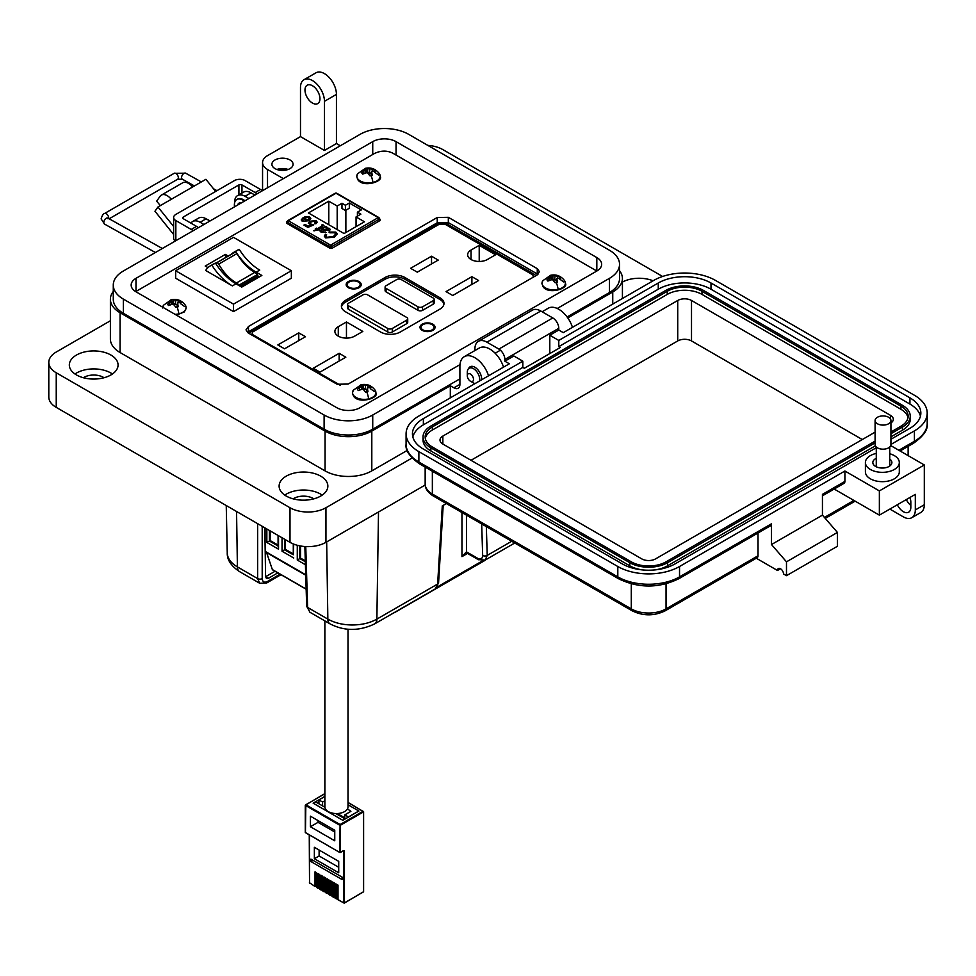 <?xml version="1.0" encoding="UTF-8"?>
<svg xmlns="http://www.w3.org/2000/svg" width="976" height="976" viewBox="0 0 976 976"><rect width="100%" height="100%" fill="white"/><g stroke="black" fill="none" stroke-linecap="round" stroke-linejoin="round"><path stroke-width="1.46" d="M596.824 257.566L396.049 141.642A16.482 9.516 180 0 0 372.734 141.642L135.993 278.331A16.482 9.516 180 0 0 131.162 285.053A16.482 9.516 180 0 0 135.993 291.787L336.769 407.7A16.482 9.516 180 0 0 360.083 407.7L596.824 271.023L596.824 257.566A16.482 9.516 180 0 1 601.655 264.289A16.482 9.516 180 0 1 596.824 271.023L392.572 153.049C386.752 150.328 380.689 150.487 374.406 153.537L135.713 291.617M287.103 221.491L286.48 223.162L329.864 248.209L332.23 248.16L380.018 220.576L379.505 218.868M380.018 220.576L380.103 219.21L380.103 220.527M286.566 223.211L286.566 221.796L286.48 223.162M437.236 217.502L248.465 326.484L246.001 329.864L248.136 332.889L337.086 384.239L348.176 384.056L536.946 275.073L539.399 271.694L537.264 268.668L448.326 217.319L437.236 217.502L437.236 222.772L248.465 331.767L247.465 332.45L248.465 331.767L248.465 333.084M537.264 268.668L537.264 273.939L537.935 274.378L448.326 222.589L437.236 222.772L248.465 331.767L248.465 326.484M357.716 178.779A11.675 6.747 180 0 1 357.606 173.777L356.728 176.558L357.728 179.523C362.779 188.026 383.275 181.621 380.298 176.558L379.42 173.777A11.675 6.747 180 0 1 372.978 182.427A11.675 6.747 180 0 1 357.716 178.779M371.161 175.656A6.93 4.002 180 0 1 369.989 175.863L367.208 172.52L362.669 174.118A6.93 4.002 180 0 1 362.108 173.484A6.93 4.002 180 0 1 361.962 173.277A6.93 4.002 180 0 1 361.742 172.813L365.366 169.946L364.78 168.58A6.93 4.002 180 0 1 365.866 168.262A6.93 4.002 180 0 1 367.037 168.043L374.345 169.8A6.93 4.002 180 0 1 375.284 171.105L371.661 171.459L372.246 175.326A6.93 4.002 180 0 1 371.161 175.656A13.091 4.087 -103.4 0 1 372.978 182.427M379.31 173.618A11.675 6.747 180 0 1 379.42 173.777C375.833 169.007 371.185 167.189 365.475 168.287L357.606 173.777M365.451 168.933L366.159 172.618M365.366 169.946L365.927 172.654M363.719 171.349L363.938 173.325M361.742 172.813L362.23 173.655M367.037 168.043L367.049 171.251A5.563 3.209 -0 0 0 366.012 171.483M371.575 173.228L371.063 175.68M371.661 171.459L370.868 175.717M373.991 170.873L374.345 169.8M372.222 169.312L372.295 171.166M369.819 168.885L369.489 172.996L371.307 172.996M368.05 168.311L367.452 171.813L369.489 172.996M162.785 307.245A11.675 6.747 180 0 1 163.541 305.195L162.65 307.977M185.233 305.037A11.675 6.747 180 0 1 185.342 305.195A11.675 6.747 180 0 1 178.913 313.845A11.675 6.747 180 0 1 175.07 314.345M177.095 307.074A6.93 4.002 180 0 1 175.924 307.281L173.142 303.939L168.604 305.525A6.93 4.002 180 0 1 168.043 304.902A6.93 4.002 180 0 1 167.896 304.695A6.93 4.002 180 0 1 167.665 304.231L171.3 301.364L170.702 299.998A6.93 4.002 180 0 1 171.788 299.669A6.93 4.002 180 0 1 172.959 299.461L180.279 301.218A6.93 4.002 180 0 1 181.219 302.511L177.583 302.877L178.181 306.745A6.93 4.002 180 0 1 177.095 307.074A13.091 4.087 -103.4 0 1 178.913 313.845M176.375 315.102L184.366 311.917L186.233 307.977L185.342 305.195C181.768 300.425 177.12 298.595 171.398 299.705L163.541 305.195M171.386 300.352L172.081 304.036M171.3 301.364L171.849 304.073M169.653 302.767L169.873 304.732M167.665 304.231L168.165 305.073M172.959 299.461L172.984 302.67A5.563 3.209 -0 0 0 171.947 302.902M177.51 304.646L176.985 307.098M177.583 302.877L176.802 307.135M179.913 302.292L180.279 301.218M178.157 300.73L178.23 302.584M175.741 300.303L175.424 304.402L177.242 304.402M173.984 299.73L173.386 303.231L175.424 304.402M542.912 285.736A11.675 6.747 180 0 1 542.802 280.734L541.924 283.516L542.924 286.48C547.975 294.984 568.471 288.591 565.494 283.516L564.616 280.734A11.675 6.747 180 0 1 558.174 289.384A11.675 6.747 180 0 1 542.912 285.736M556.357 282.613A6.93 4.002 180 0 1 555.185 282.833L552.404 279.478L547.865 281.076A6.93 4.002 180 0 1 547.304 280.454A6.93 4.002 180 0 1 547.158 280.234A6.93 4.002 180 0 1 546.938 279.77L550.562 276.916L549.976 275.549A6.93 4.002 180 0 1 551.062 275.22A6.93 4.002 180 0 1 552.233 275.012L559.541 276.757A6.93 4.002 180 0 1 560.48 278.062L556.857 278.416L557.442 282.284A6.93 4.002 180 0 1 556.357 282.613A13.091 4.087 -103.4 0 1 558.174 289.384M564.506 280.576A11.675 6.747 180 0 1 564.616 280.734C561.029 275.976 556.381 274.146 550.671 275.256L542.802 280.734M550.647 275.903L551.355 279.587M550.562 276.916L551.123 279.612M548.915 278.306L549.134 280.283M546.938 279.77L547.426 280.612M552.233 275.012L552.245 278.209A5.563 3.209 -0 0 0 551.208 278.441M556.771 280.185L556.259 282.637M556.857 278.416L556.064 282.686M559.187 277.831L559.541 276.757M557.418 276.281L557.491 278.136M555.015 275.842L554.685 279.953L556.503 279.953M553.246 275.281L552.648 278.782L554.685 279.953M353.422 395.207A11.675 6.747 180 0 1 353.312 390.217L352.421 392.999L353.434 395.951C358.485 404.467 378.969 398.062 376.004 392.999L375.113 390.217A11.675 6.747 180 0 1 368.684 398.867A11.675 6.747 180 0 1 353.422 395.207M366.866 392.096A6.93 4.002 180 0 1 365.695 392.303L362.913 388.96L358.375 390.546A6.93 4.002 180 0 1 357.802 389.924A6.93 4.002 180 0 1 357.667 389.717A6.93 4.002 180 0 1 357.436 389.253L361.071 386.386L360.473 385.02A6.93 4.002 180 0 1 361.559 384.69A6.93 4.002 180 0 1 362.73 384.483L370.05 386.24A6.93 4.002 180 0 1 370.99 387.545L367.354 387.899L367.952 391.766A6.93 4.002 180 0 1 366.866 392.096A13.091 4.087 -103.4 0 1 368.684 398.867M375.004 390.058A11.675 6.747 180 0 1 375.113 390.217C371.539 385.447 366.891 383.617 361.169 384.727L353.312 390.217M361.144 385.374L361.852 389.058M361.071 386.386L361.62 389.095M359.424 387.789L359.644 389.753M357.436 389.253L357.936 390.095M362.73 384.483L362.755 387.692A5.563 3.209 -0 0 0 361.718 387.923M367.281 389.668L366.756 392.12M367.354 387.899L366.573 392.157M369.684 387.313L370.05 386.24M367.928 385.752L368.001 387.606M365.512 385.325L365.195 389.424L367.013 389.424M363.755 384.751L363.157 388.253L365.195 389.424M537.264 274.866L537.264 273.939L448.326 222.589L437.236 222.772L437.236 223.955M305.769 546.572L307.611 607.438L327.851 619.113C334.707 622.956 342.881 624.908 352.36 624.982C361.876 624.896 370.05 622.944 376.87 619.113L437.638 584.038L442.287 505.897L446.361 503.543M236.558 511.485L237.4 566.897C230.751 562.932 227.371 558.211 227.249 552.745L226.237 505.519M466.857 553.014L461.965 556.637L466.418 551.843A3.233 1.769 117.6 0 0 467.089 553.172A3.233 1.769 117.6 0 0 467.089 553.185A3.233 1.769 117.6 0 0 467.138 553.209M265.582 576.718L268.571 578.207L277.818 572.863M275.049 571.265L265.801 576.609M268.571 578.207L266.436 578.426L265.582 576.596L264.825 527.796M262.202 526.284L262.202 578.585A3.233 1.928 0 0 1 257.64 578.585L237.4 566.897A10.76 6.21 120 0 0 239.632 571.668L259.799 583.319L257.64 578.585L257.64 523.648M378.505 511.997L376.87 619.113A10.76 6.21 -120 0 1 374.638 623.896L435.223 588.918L437.638 584.038A3.233 1.793 -176.6 0 0 438.578 582.855L443.189 505.373M307.611 607.438L309.904 612.245L306.671 606.169A3.233 1.867 -1.7 0 0 307.611 607.438M466.528 515.194L466.528 551.891L477.618 558.296C480.778 559.76 482.461 558.821 482.669 555.49A3.233 1.989 -1.8 0 0 487.231 555.393L485.206 560.065L514.73 543.01M466.418 551.843L466.528 551.891A3.233 1.867 120 0 0 467.199 553.233L478.289 559.638A3.233 1.867 120 0 0 479.899 559.48M285.358 539.655L285.358 549.342L284.602 549.769L293.288 554.783L293.288 543.937M284.602 539.216L284.602 549.769L282.052 551.245L282.052 537.752M278.075 545.133L270.132 540.545L270.132 530.871M269.376 530.432L269.376 540.985L278.075 545.999L278.075 535.446M270.132 540.545L266.838 542.449L266.838 528.968M272.926 569.886A1.269 0.732 -60 0 1 272.353 569.557L306.147 589.065M266.594 552.599L272.353 569.557M265.96 551.806A1.269 0.732 -60 0 1 265.191 551.757M265.069 527.943L265.069 543.412M293.288 553.917L285.358 549.342M278.075 545.999L278.526 549.195L266.838 542.449M278.526 535.714L278.526 549.195M293.739 544.12L293.288 554.783M293.739 557.991L282.052 551.245M305.293 560.846L300.571 558.126L299.827 558.565L305.317 561.737M300.571 545.999L300.571 558.126M299.827 545.865L299.827 558.565L297.277 560.029L297.277 545.267M305.415 564.726L297.277 560.029M349.127 281.991A6.454 3.733 180 0 1 356.167 281.186A6.454 3.733 180 0 1 360.156 284.626A6.454 3.733 180 0 1 358.253 287.261A6.454 3.733 180 0 1 351.226 288.079A6.454 3.733 180 0 1 347.236 284.626A6.454 3.733 180 0 1 349.127 281.991M432.856 330.327A7.54 4.355 180 0 1 422.193 330.327A7.54 4.355 180 0 1 422.193 324.178A7.54 4.355 180 0 1 432.856 324.178A7.54 4.355 180 0 1 432.856 330.327L432.856 330.327M422.388 330.437A7.003 4.038 180 0 1 420.522 327.692A7.003 4.038 180 0 1 422.571 324.837A7.003 4.038 180 0 1 422.779 324.727M359.022 287.7A7.54 4.355 180 0 1 348.359 287.7A7.54 4.355 180 0 1 348.359 281.552A7.54 4.355 180 0 1 359.022 281.552A7.54 4.355 180 0 1 359.022 287.7L359.022 287.7M348.566 287.81A7.003 4.038 180 0 1 346.7 285.065A7.003 4.038 180 0 1 348.749 282.21A7.003 4.038 180 0 1 348.944 282.101M479.216 245.342L495.576 254.785L487.39 259.506A11.578 6.686 180 0 1 474.787 260.958A11.578 6.686 180 0 1 467.638 254.785A11.578 6.686 180 0 1 471.03 250.063L479.216 245.342L479.216 261.47M431.526 256.212L438.224 260.08L417.289 272.17L410.591 268.302L431.526 256.212L431.526 263.947M471.896 276.672L478.594 280.539L452.718 295.484L446.02 291.617L471.896 276.672L471.896 284.406M338.282 326.704L346.456 321.982L362.828 331.425L354.642 336.159A11.578 6.686 180 0 1 342.027 337.598A11.578 6.686 180 0 1 334.89 331.425A11.578 6.686 180 0 1 338.282 326.704L338.282 336.159M298.766 332.865L305.464 336.732L284.541 348.81L277.843 344.943L298.766 332.865L298.766 340.6M339.148 353.312L345.846 357.179L319.969 372.124L313.272 368.257L339.148 353.312L339.148 361.047M345.504 311.771A13.993 8.076 180 0 1 341.405 306.049A13.993 8.076 180 0 1 345.504 300.34L385.093 277.489A13.993 8.076 180 0 1 404.881 277.489L439.895 297.704A13.993 8.076 180 0 1 443.995 303.414A13.993 8.076 180 0 1 439.895 309.124L400.319 331.986A13.993 8.076 180 0 1 380.518 331.986L345.504 311.771M346.456 338.111L346.456 321.982M432.27 324.727A7.003 4.038 180 0 1 434.527 327.692A7.003 4.038 180 0 1 432.661 330.437M341.49 306.928A13.993 8.076 180 0 1 345.504 302.096L385.093 279.246A13.993 8.076 180 0 1 404.881 279.246L439.895 299.461A13.993 8.076 180 0 1 443.909 304.292M358.436 282.101A7.003 4.038 180 0 1 360.693 285.065A7.003 4.038 180 0 1 358.826 287.81M407.724 318.798L407.724 322.312A3.233 1.867 180 0 1 406.785 323.629L392.315 331.986A3.233 1.867 180 0 1 387.753 331.986L348.554 309.343A3.233 1.867 180 0 1 347.602 308.026L347.602 304.512A3.233 1.867 180 0 1 348.554 303.194L363.011 294.85A3.233 1.867 180 0 1 367.586 294.85L406.785 317.481A3.233 1.867 180 0 1 407.724 318.798A3.233 1.867 180 0 1 406.785 320.116L392.315 328.461A3.233 1.867 180 0 1 387.753 328.461L348.554 305.83A3.233 1.867 180 0 1 347.602 304.512M434.174 299.351L434.174 302.865A3.233 1.867 180 0 1 433.234 304.183L422.571 310.331A3.233 1.867 180 0 1 418.009 310.331L386.045 291.885A3.233 1.867 180 0 1 385.093 290.567L385.093 287.042A3.233 1.867 180 0 1 386.045 285.724L396.695 279.575A3.233 1.867 180 0 1 401.27 279.575L433.234 298.034A3.233 1.867 180 0 1 434.174 299.351A3.233 1.867 180 0 1 433.234 300.669L422.571 306.818A3.233 1.867 180 0 1 418.009 306.818L386.045 288.359A3.233 1.867 180 0 1 385.093 287.042M422.962 324.618A6.454 3.733 180 0 1 430.001 323.812A6.454 3.733 180 0 1 433.978 327.253A6.454 3.733 180 0 1 432.087 329.888A6.454 3.733 180 0 1 425.048 330.705A6.454 3.733 180 0 1 421.071 327.253A6.454 3.733 180 0 1 422.962 324.618M285.651 170.129A8.479 4.892 0 0 0 279.343 170.129M288.103 169.482A10.59 6.112 0 0 0 276.891 169.482M289.994 159.966A10.59 6.112 0 0 0 278.441 158.649A10.59 6.112 0 0 0 271.901 164.297A10.59 6.112 0 0 0 275.012 168.616A10.59 6.112 0 0 0 286.554 169.946A10.59 6.112 0 0 0 293.093 164.297A10.59 6.112 0 0 0 289.994 159.966M340.307 145.766L336.439 143.533L324.459 150.45L324.459 101.321A16.958 9.784 -120 0 0 312.466 80.557A16.958 9.784 -120 0 0 303.987 79.715A16.958 9.784 -120 0 0 300.486 87.474L300.486 136.616L267.522 155.648A16.958 9.784 0 0 0 262.556 162.565A16.958 9.784 0 0 0 267.522 169.482L283.369 178.632M303.987 79.715L315.98 72.797A16.958 9.784 60 0 1 324.459 73.639A16.958 9.784 60 0 1 336.439 94.391L324.459 101.321M312.466 103.053A10.59 6.112 60 0 1 305.549 93.708A10.59 6.112 60 0 1 307.172 85.217A10.59 6.112 60 0 1 312.466 85.742A10.59 6.112 60 0 1 319.384 95.087A10.59 6.112 60 0 1 317.761 103.578A10.59 6.112 60 0 1 312.466 103.053M622.42 282.076A24.363 14.067 180 0 1 653.078 280.795M572.461 327.35A21.191 12.237 -120 0 0 558.797 309.282A21.191 12.237 -120 0 0 548.207 308.233L542.095 311.759M468.578 368.66A9.54 5.502 60 0 1 470.127 366.769A9.54 5.502 60 0 1 474.885 367.244A9.54 5.502 60 0 1 481.583 379.81M488.549 375.797A21.191 12.237 -120 0 0 474.885 357.728A21.191 12.237 -120 0 0 464.295 356.679A21.191 12.237 -120 0 0 459.903 366.378L459.903 384.373A8.479 4.892 -120 0 1 458.147 388.253A8.479 4.892 -120 0 1 453.913 387.826L450.314 385.752L371.807 431.087L371.807 470.883L407.224 450.424M503.531 367.135A21.191 12.237 -120 0 0 489.879 349.079A21.191 12.237 -120 0 0 479.277 348.029L464.295 356.679M284.748 495.1A24.363 14.067 180 0 1 320.714 494.149A24.363 14.067 180 0 1 322.214 495.1M286.249 496.052A24.363 14.067 180 0 1 279.112 486.097A24.363 14.067 180 0 1 294.154 473.104A24.363 14.067 180 0 1 320.714 476.154A24.363 14.067 180 0 1 327.851 486.097A24.363 14.067 180 0 1 312.808 499.102A24.363 14.067 180 0 1 286.249 496.052M74.969 373.991A24.363 14.067 180 0 1 110.935 373.039A24.363 14.067 180 0 1 112.447 373.991M76.47 374.943A24.363 14.067 180 0 1 69.333 364.987A24.363 14.067 180 0 1 84.387 351.994A24.363 14.067 180 0 1 110.935 355.044A24.363 14.067 180 0 1 118.072 364.987A24.363 14.067 180 0 1 103.029 377.993A24.363 14.067 180 0 1 76.47 374.943M313.821 498.846A13.774 7.954 0 0 0 313.223 498.468A13.774 7.954 0 0 0 293.142 498.846M104.042 377.736A13.774 7.954 0 0 0 103.444 377.358A13.774 7.954 0 0 0 83.363 377.736M567.788 317.932L612.745 291.983A33.062 19.081 0 0 0 622.42 278.489A33.062 19.081 0 0 0 619.54 270.694M324.459 150.45L300.486 136.616M254.895 195.066L251.039 192.845A14.835 8.564 -120 0 0 243.622 192.113L237.619 195.566A14.835 8.564 60 0 1 245.037 196.298L248.904 198.531M206.753 219.185A11.81 6.82 -120 0 1 208.376 219.929A11.81 6.82 -120 0 1 209.95 221.015L206.082 218.795A14.835 8.564 -120 0 0 198.665 218.063L192.675 221.515A14.835 8.564 60 0 1 200.092 222.26L203.947 224.48M113.277 291.458A33.062 19.081 0 0 0 110.398 299.242A33.062 19.081 0 0 0 120.072 312.747L325.057 431.087A33.062 19.081 0 0 0 371.807 431.087M450.314 397.866L450.314 385.752M110.398 299.242L110.398 339.038A33.062 19.081 0 0 0 120.072 352.531L325.057 470.883A33.062 19.081 0 0 0 371.807 470.883M190.954 223.15A14.835 8.564 60 0 1 192.675 221.515M234.569 203.008A14.835 8.564 60 0 1 237.619 195.566M336.439 143.533L336.439 94.391M662.594 276.464L442.823 149.584A25.425 14.677 0 0 0 427.83 145.387M110.398 320.75L56.242 352.019A25.425 14.677 0 0 0 48.8 362.401A25.425 14.677 0 0 0 56.242 372.783L289.994 507.727A25.425 14.677 0 0 0 325.947 507.727L412.067 458.012M48.8 362.401L48.8 397A25.425 14.677 0 0 0 56.242 407.382L289.994 542.339A25.425 14.677 0 0 0 325.947 542.339L425.207 485.023M160.308 205.631L156.685 201.129L160.076 196.298A11.59 6.698 60 0 1 161.382 195.09A11.59 6.698 60 0 1 167.177 195.664A11.59 6.698 60 0 1 171.276 199.299L157.953 206.997L154.964 211.255L173.63 234.472M215.647 191.43L205.912 179.303L192.589 187.002A11.59 6.698 -120 0 0 188.49 183.366A11.59 6.698 -120 0 0 182.695 182.793L161.382 195.09M193.089 230.751A12.712 7.344 60 0 0 191.223 229.458L175.839 220.564A7.54 4.355 0 0 1 173.63 217.489A7.54 4.355 0 0 1 175.839 214.415L234.447 180.584A7.54 4.355 180 0 1 245.098 180.584L260.494 189.466A12.712 7.344 -120 0 1 262.349 190.759M198.421 227.676A12.712 7.344 -120 0 0 196.554 226.383L183.354 218.758A2.147 1.244 0 0 1 182.719 217.88A2.147 1.244 0 0 1 183.354 217.001L238.913 184.915A2.147 1.244 0 0 1 241.963 184.915L255.163 192.54A12.712 7.344 60 0 1 257.03 193.846M173.63 217.489L173.63 238.254A7.54 4.355 0 0 0 175.338 241.011M173.63 226.481L157.953 206.997M166.103 202.288A3.123 1.806 -120 0 0 165.615 202.435A3.123 1.806 -120 0 0 165.261 202.752L166.079 202.288M238.071 204.789A1.415 0.817 60 0 1 238.168 203.899A7.564 4.368 60 0 1 238.949 203.191A7.564 4.368 60 0 1 239.95 202.862A1.415 0.817 60 0 1 240.779 203.228M234.533 206.827A11.81 6.82 60 0 1 236.826 199.519A11.81 6.82 60 0 1 242.731 200.092A11.81 6.82 60 0 1 244.317 201.178M244.976 200.8A11.81 6.82 -120 0 0 243.402 199.714A11.81 6.82 -120 0 0 237.497 199.128A11.81 6.82 -120 0 0 237.168 199.336M238.742 204.399A1.415 0.817 60 0 1 238.839 203.508A7.564 4.368 60 0 1 239.303 203.032M467.309 375.833A4.38 2.525 60 0 1 470.408 374.04A4.38 2.525 60 0 1 473.506 379.408A4.38 2.525 60 0 1 470.408 381.189A4.38 2.525 60 0 1 467.309 375.833L467.309 372.259A8.76 5.051 60 0 1 469.127 368.245A8.76 5.051 60 0 1 473.506 368.684A8.76 5.051 60 0 1 479.521 381.006M474.983 383.629A8.76 5.051 60 0 1 473.506 382.982L470.408 381.189L473.506 382.982M557.247 308.477L609.475 278.331A34.38 19.849 0 0 0 619.54 264.289A34.38 19.849 0 0 0 609.475 250.259L408.7 134.346A34.38 19.849 0 0 0 360.083 134.346L123.342 271.023A34.38 19.849 0 0 0 113.277 285.053A34.38 19.849 0 0 0 123.342 299.095L324.117 415.007A34.38 19.849 0 0 0 372.734 415.007L459.989 364.634M567.105 316.98L609.475 292.519A34.38 19.849 0 0 0 619.54 278.489L619.54 264.289M113.277 285.053L113.277 299.242A34.38 19.849 0 0 0 123.342 313.284L324.117 429.196A34.38 19.849 0 0 0 372.734 429.196L459.903 378.871M889.758 453.742A16.946 9.784 180 0 1 899.311 462.551A16.946 9.784 180 0 1 894.345 469.468A16.946 9.784 180 0 1 875.875 471.591A16.946 9.784 180 0 1 865.407 462.551A16.946 9.784 180 0 1 870.372 455.621A16.946 9.784 180 0 1 876.277 453.413M899.311 462.551L899.311 471.884A16.946 9.784 180 0 1 894.345 478.801A16.946 9.784 180 0 1 875.875 480.924A16.946 9.784 180 0 1 865.407 471.884L865.407 462.551M876.277 458.305A9.528 5.502 0 0 0 875.618 458.659A9.528 5.502 0 0 0 872.825 462.551A9.528 5.502 0 0 0 878.717 467.626A9.528 5.502 0 0 0 889.099 466.443A9.528 5.502 0 0 0 891.893 462.551A9.528 5.502 0 0 0 889.758 459.074M910.828 505.446A10.59 6.112 60 0 1 906.326 499.566M876.277 447.728L675.038 563.908A37.283 21.521 180 0 1 622.31 563.908L423.364 449.058A37.283 21.521 180 0 1 412.445 433.832A37.283 21.521 180 0 1 423.364 418.606L522.831 361.181L513.852 355.996L504.86 361.181L509.35 363.78L418.875 416.02A43.639 25.193 0 0 0 406.089 433.832A43.639 25.193 0 0 0 418.875 451.644L617.808 566.507A43.639 25.193 0 0 0 679.528 566.507L844.911 471.018L879.364 490.916L879.364 515.133L915.317 494.368L915.317 509.936A16.946 9.784 60 0 1 911.804 517.695L920.795 512.51A16.946 9.784 -120 0 0 924.309 504.751L924.309 464.966L890.746 445.593M897.334 504.751A10.59 6.112 -120 0 0 908.632 512.193A10.59 6.112 -120 0 0 910.828 507.349L910.828 502.152A10.59 6.112 -120 0 0 909.913 497.492M898.835 450.265L914.414 441.274L914.414 430.892L890.929 444.446M879.364 490.916L924.309 464.966M914.414 430.892A43.639 25.193 0 0 0 927.2 413.08A43.639 25.193 0 0 0 914.414 395.256L715.481 280.405A43.639 25.193 0 0 0 653.761 280.405L563.286 332.645L558.784 330.047L549.805 335.232L558.784 340.429L658.263 283.003A37.283 21.521 180 0 1 710.992 283.003L909.925 397.854A37.283 21.521 180 0 1 920.844 413.08A37.283 21.521 180 0 1 909.925 428.293L890.929 439.261M911.804 517.695A16.946 9.784 60 0 1 903.337 516.865L889.856 509.082M780.495 568.752L777.494 570.484L756.266 558.223M558.784 330.047L558.784 328.314A8.479 4.892 -120 0 0 552.794 317.944L540.814 311.015A16.946 9.784 -120 0 0 532.335 310.185L478.411 341.319A16.946 9.784 60 0 1 486.89 342.161L498.87 349.079A8.479 4.892 60 0 1 504.86 359.449L504.86 361.181M822.439 495.808L844.033 483.34A4.233 2.452 -120 0 0 844.911 481.4L844.911 471.018M834.163 489.037L879.364 515.133M679.528 566.507L679.528 576.877L771.504 523.783L771.504 544.535L822.439 515.133L822.439 494.368L844.911 481.4M549.805 353.568L549.805 335.232M658.263 283.003L658.263 289.225L558.784 346.651L560.285 347.517L524.332 368.269L522.831 367.415L522.831 361.181M522.831 367.415L423.364 424.841L423.364 418.606M412.836 436.943A37.283 21.521 180 0 1 423.364 424.841M658.263 289.225A37.283 21.521 180 0 1 710.992 289.225L909.925 404.076A37.283 21.521 180 0 1 920.453 416.191M558.784 346.651L558.784 340.429M666.047 583.88L666.047 608.878A4.233 2.452 -120 0 1 665.168 610.817L757.144 557.723A4.233 2.452 -120 0 0 758.023 555.783L666.047 608.878A24.571 14.189 180 0 1 631.289 608.878L432.356 494.027A24.571 14.189 180 0 1 425.158 483.998L425.158 467.089M758.023 532.994L758.023 555.783M777.494 570.484A4.233 2.452 60 0 1 778.372 568.544A4.233 2.452 60 0 1 781.642 569.679A4.233 2.452 60 0 1 783.496 573.937L786.485 575.669L786.485 561.834L771.504 544.535M771.504 523.783A4.233 2.452 60 0 1 770.625 525.722L678.649 578.817C658.666 588.406 638.67 588.406 618.686 578.817A4.233 2.452 120 0 1 617.808 576.877A43.639 25.193 0 0 0 679.528 576.877A4.233 2.452 60 0 1 678.649 578.817M786.485 575.669L837.42 546.267L837.42 532.432L822.439 515.133M474.897 350.555L474.897 349.079A16.946 9.784 60 0 1 478.411 341.319M786.485 561.834L837.42 532.432M875.094 442.872L667.547 562.701A26.694 15.409 180 0 1 629.801 562.701L430.855 447.838A26.694 15.409 180 0 1 423.035 436.943A26.694 15.409 180 0 1 430.855 426.048L665.742 290.433A26.694 15.409 180 0 1 703.501 290.433L902.434 405.296A26.694 15.409 180 0 1 910.254 416.191L910.254 419.302A26.694 15.409 180 0 1 902.434 430.196L890.929 436.833M875.387 445.812L667.547 565.812A26.694 15.409 180 0 1 654.615 569.935M642.733 569.935A26.694 15.409 180 0 1 629.801 565.812L430.855 450.961A26.694 15.409 180 0 1 423.035 440.054L423.035 436.943M910.254 416.191A26.694 15.409 180 0 1 902.434 427.085L890.929 433.722M875.094 441.14L666.047 561.834A24.571 14.189 180 0 1 631.289 561.834L432.356 446.984A24.571 14.189 180 0 1 425.158 436.943A24.571 14.189 180 0 1 432.356 426.915L667.242 291.299A24.571 14.189 180 0 1 702 291.299L900.933 406.15A24.571 14.189 180 0 1 908.131 416.191A24.571 14.189 180 0 1 900.933 426.219L890.929 431.99M425.304 438.505A24.571 14.189 180 0 1 432.356 430.026L667.242 294.41A24.571 14.189 180 0 1 702 294.41L900.933 409.273A24.571 14.189 180 0 1 907.985 417.74M875.094 432.148L655.555 558.894A9.748 5.624 180 0 1 641.781 558.894L442.848 444.043A9.748 5.624 180 0 1 439.993 440.054A9.748 5.624 180 0 1 442.848 436.077L677.734 300.474A9.748 5.624 180 0 1 691.508 300.474L890.454 415.325A9.748 5.624 180 0 1 893.308 419.302A9.748 5.624 180 0 1 890.929 422.974M471.005 460.294L677.734 340.941A9.748 5.624 180 0 1 691.508 340.941L862.284 439.542M888.611 423.755A7.918 4.575 180 0 1 879.986 424.743A7.918 4.575 180 0 1 875.094 420.522A7.918 4.575 180 0 1 877.412 417.277A7.918 4.575 180 0 1 886.049 416.288A7.918 4.575 180 0 1 890.929 420.522A7.918 4.575 180 0 1 888.611 423.755M890.929 420.522L890.929 444.592A7.918 4.575 180 0 1 888.611 447.838A7.918 4.575 180 0 1 879.986 448.826A7.918 4.575 180 0 1 875.094 444.592L875.094 420.522M303.207 217.624L308.026 220.039L308.697 217.611L304.817 216.855L309.721 217.026L310.832 218.49L308.855 220.747L302.267 221.32L301.242 219.881L303.207 217.624L308.026 220.039M309.294 218.673L308.697 217.611M322.544 224.419L323.3 225.2L322.544 226.944L318.432 229.311L319.201 229.763L313.808 230.8L316.383 229.311L315.346 228.726L317.407 228.726L322.336 225.773L321.641 225.09L322.544 224.419L323.995 225.676M321.665 226.261L322.092 225.346M326.655 234.801L325.923 236.107L326.765 237.241L333.328 236.582L335.646 234.081L334.683 232.764L329.864 232.8L329.095 232.056L335.805 232.081L337.22 233.898L334.353 237.18L325.569 237.888L324.325 236.168L325.374 234.35L326.655 234.801M328.79 201.19L337.184 206.034L341.978 203.264L345.419 205.253L349.323 203.008L361.303 209.925L357.411 212.17L360.864 214.159L356.057 216.928L364.451 221.772L344.077 233.545L308.416 212.951L328.79 201.19L328.79 224.712M321.397 229.238L325.752 226.42L326.777 227.018L326.045 227.737L329.363 228.36L330.303 229.543L329.388 230.702L322.409 229.836L321.421 230.726L322.214 231.641L326.008 232.508L321.043 232.154L319.799 230.726L325.752 226.42M311.015 225.029L308.306 223.162L309.929 221.174L316.139 220.722L317.127 222.089L315.858 223.821L314.711 223.309L315.126 221.32L311.015 221.735L310.478 223.98L313.735 224.907L307.904 227.384L303.914 225.09L305.073 224.419L308.196 226.225L311.015 225.029L308.196 226.225M315.602 222.247L315.126 221.32M309.856 223.272L310.478 224.321L313.455 225.029M301.255 220.051L303.207 217.977M309.721 217.026L310.819 218.673M304.817 217.197L309.721 217.367M308.026 220.393L308.697 217.953M317.407 228.726L321.665 226.603M316.383 228.128L317.407 229.067M315.651 228.896L316.383 228.469M316.383 229.311L314.333 230.836M318.432 229.311L318.908 229.933M323.3 225.2L323.959 225.846M321.909 225.236L322.544 224.761M326.765 237.241L333.328 236.582M325.935 236.29L326.765 237.583M325.374 234.35L326.411 235.057M324.337 236.351L325.374 234.704M335.805 232.081L337.208 234.081M329.095 232.398L335.805 232.422M333.328 236.924L335.634 234.252M337.184 206.034L337.184 229.555M356.057 226.615L356.057 216.928M357.411 216.147L357.411 212.17M345.419 205.253L345.419 210.474L349.323 208.217L349.323 203.008M345.87 232.508L345.87 210.206M345.419 210.474L341.978 208.474L341.978 203.264M319.823 230.909L321.397 229.58M325.106 231.837L325.703 232.617M322.214 231.641L325.106 232.178M321.421 230.726L322.214 231.995M329.363 228.36L330.278 229.714M326.045 227.737L329.363 228.701M325.752 226.774L326.594 227.262M308.318 223.333L309.929 221.174M305.073 224.419L308.196 226.566M304.219 225.261L305.073 224.761M309.843 223.443L310.478 224.321M314.711 223.65L315.126 221.662M316.139 220.722L317.115 222.272M309.929 221.515L316.139 221.064M302.645 219.966L303.292 221.064L306.94 220.954L303.292 221.064L302.645 219.966M328.082 228.811L328.302 230.482L328.082 229.153L328.302 230.482L323.446 229.58L328.082 228.811L328.302 230.141L323.446 229.238M302.645 219.624L303.292 220.722L302.645 219.624L303.536 218.636L306.94 220.6M338.013 898.127L336.33 898.664L336.33 884.158L338.013 885.122L338.013 899.628L343.662 902.885L338.013 899.628M334.963 896.371L333.292 896.895L333.292 882.402L334.963 883.365L334.963 897.871L336.33 898.664L334.963 897.871M331.925 894.614L330.242 895.138L330.242 880.645L331.925 881.609L331.925 896.114L333.292 896.895L331.925 896.114M328.875 892.857L327.204 893.382L327.204 878.888L328.875 879.852L328.875 894.358L330.242 895.138L328.875 894.358M325.825 891.1L324.154 891.625L324.154 877.119L325.825 878.095L325.825 892.589L327.204 893.382L325.825 892.589M322.788 889.343L321.116 889.868L321.116 875.362L322.788 876.338L322.788 890.832L324.154 891.625L322.788 890.832M319.738 887.587L318.066 888.111L318.066 873.605L319.738 874.581L319.738 889.075L321.116 889.868L319.738 889.075M316.7 885.83L315.028 886.354L315.028 871.849L316.7 872.812L316.7 887.318L318.066 888.111L316.7 887.318M324.862 796.416L313.137 803.175L342.832 820.316L358.887 811.044L348.005 804.761L358.814 810.995L348.456 816.973L344.809 814.862L350.896 811.349A126.807 73.212 0 0 0 347.456 808.909M315.785 885.037L316.7 885.561L315.785 885.037L315.785 872.288M318.823 886.794L319.738 887.318L318.823 886.794L318.823 874.045M321.873 888.55L322.788 889.075L321.873 888.55L321.873 875.801M324.923 890.307L325.825 890.832L324.923 890.307L324.923 877.558M327.96 892.064L328.875 892.589L327.96 892.064L327.96 879.327M331.01 893.821L331.925 894.358L331.01 893.821L331.01 881.084M334.048 895.578L334.963 896.114L334.048 895.578L334.048 882.841M337.098 897.334L338.013 897.871L337.098 897.334L337.098 884.598M324.874 807.225L317.176 802.772A8.076 4.66 120 0 0 313.137 803.175M342.149 877.143L342.149 879.596L310.929 861.576L310.929 859.124L342.149 877.143M338.721 872.788L338.721 861.357L314.357 847.302L314.357 858.721L338.721 872.788M310.405 826.733L334.756 840.8L334.756 830.247L310.405 816.18L310.405 826.733L318.017 822.341L334.756 832.003M310.929 861.576L313.064 860.356M314.357 858.721L319.115 855.976L338.721 867.298M319.115 850.047L319.115 855.976M318.017 820.584L318.017 822.341M324.862 620.882L324.862 806.871A11.578 6.686 -0 0 0 328.253 811.593A11.578 6.686 -0 0 0 340.868 813.045A11.578 6.686 -0 0 0 348.005 806.871L348.005 629.191M318.932 803.785L318.932 799.93L324.862 796.501M324.862 800.723L322.58 802.028L318.932 799.93M322.58 802.028L322.58 805.895M344.809 817.973A126.807 73.212 0 0 0 337.22 813.533M344.809 814.862L344.809 818.73M340.307 816.131A125.733 72.59 0 0 0 339.111 815.448M217.624 262.983A2.123 1.22 -120 0 0 216.648 262.849L234.923 252.296A2.123 1.22 60 0 1 235.899 252.43A2.123 1.22 60 0 1 236.973 253.577L218.697 264.13A2.123 1.22 -120 0 0 217.624 262.983M210.169 265.972A34.916 20.167 60 0 1 211.865 265.167A44.14 25.486 -120 0 0 232.386 285.895L205.68 270.474A34.916 20.167 60 0 1 210.169 265.972L213.768 263.898A34.916 20.167 60 0 1 215.464 263.093A44.14 25.486 -120 0 0 235.985 283.821L241.694 287.115L261.861 275.464L256.151 272.17A44.14 25.486 60 0 1 235.631 251.442A34.916 20.167 -120 0 0 233.935 252.247A34.916 20.167 -120 0 0 231.41 254.211M228.225 256.054L225.383 254.407L205.216 266.045L207.949 267.631M175.668 270.742L233.508 237.351L291.348 270.742L233.508 304.134L175.668 270.742L175.668 278.209L233.508 311.6L291.348 278.209L291.348 270.742M241.426 286.956L257.981 277.391L257.981 275.94A2.233 1.293 60 0 0 257.274 274.634A7.71 4.453 60 0 0 254.724 272.438L236.448 282.991A7.71 4.453 60 0 1 238.986 285.187A2.233 1.293 60 0 1 239.401 285.797M236.351 282.942A34.819 20.106 60 0 1 218.697 264.13M234.923 252.296A38.137 22.021 -120 0 0 233.508 252.991L215.611 263.325A38.137 22.021 60 0 1 216.648 262.849M254.638 272.389A34.819 20.106 60 0 1 236.973 253.577M257.981 275.94L240.157 286.224M257.981 276.306L259.201 277.001M225.383 254.407L225.981 257.347M233.508 304.134L233.508 311.6M211.865 265.167L215.464 263.093M256.151 272.17L259.75 270.096A44.14 25.486 60 0 1 239.23 249.368L235.631 251.442M239.23 249.368A34.916 20.167 -120 0 0 237.534 250.173L233.935 252.247M448.326 217.319L448.326 224.651M378.493 174.985L374.625 172.227M184.415 306.403L180.56 303.646M563.689 281.942L559.821 279.185M374.186 391.425L370.331 388.668M393.889 612.782A3.233 3.233 0 0 0 394.89 612.403A3.233 1.867 -120 0 0 395.329 611.952M394.89 612.403L484.706 560.553A3.233 1.867 -120 0 0 485.145 560.09M437.285 586.979L482.595 560.81M467.528 553.429L461.965 556.637L461.965 512.559M482.669 555.49L481.68 523.941M486.329 526.625L487.231 555.393L511.705 541.265M262.202 578.585C262.532 581.977 264.276 582.953 267.436 581.501L280.1 574.181M374.638 623.896C359.205 631.24 344.345 631.24 330.071 623.896L330.071 623.896A10.76 6.21 -60 0 1 327.851 619.113L326.667 541.924M477.618 558.296A3.233 1.867 120 0 0 478.289 559.638L485.206 560.065M265.155 582.77A3.233 1.867 -120 0 0 266.765 582.928L266.765 582.928A3.233 1.867 -120 0 0 267.436 581.501M265.191 551.367L305.72 574.766M535.958 275.635L534.153 274.195A4.307 2.489 120 0 0 531.993 274.415A4.307 2.489 180 0 1 532.018 277.916M531.993 274.415L445.227 224.309A4.307 2.489 -60 0 1 447.374 224.102L436.98 224.102A4.307 2.489 60 0 1 439.127 224.309L253.406 331.535A4.307 2.489 0 0 0 253.406 335.061A4.307 2.489 120 0 0 252.723 335.537M340.002 385.264A4.307 2.489 -60 0 1 340.185 385.154L253.406 335.061M445.227 224.309A4.307 2.489 0 0 0 439.127 224.309M471.03 250.063L471.03 259.506M253.406 331.535A4.307 2.489 -120 0 0 251.259 331.328L248.965 333.365M345.504 300.34L345.504 302.096M385.093 279.246L385.093 277.489M439.895 297.704L439.895 299.461M404.881 277.489L404.881 279.246M392.315 328.461L392.315 331.986M406.785 323.629L406.785 320.116M348.554 309.343L348.554 305.83M387.753 331.986L387.753 328.461M386.045 288.359L386.045 291.885M418.009 310.331L418.009 306.818M422.571 310.331L422.571 306.818M433.234 304.183L433.234 300.669M251.039 192.845L245.037 196.298M206.082 218.795L200.092 222.26M453.913 387.826L459.903 384.373M612.745 291.983L612.745 304.085M325.057 431.087L325.057 470.883M120.072 312.747L120.072 352.531M267.522 169.482L267.522 187.782M325.947 507.727L325.947 542.339M289.994 507.727L289.994 542.339M56.242 372.783L56.242 407.382M255.163 192.54L260.494 189.466M191.223 229.458L196.554 226.383M241.963 184.915L241.963 193.065M238.913 194.822L238.913 184.915M183.354 217.001L183.354 218.758M175.839 220.564L175.839 240.718M192.589 187.002L171.276 199.299M238.168 203.899L238.839 203.508M396.049 141.642L396.049 155.05M372.734 141.642L372.734 154.501M135.993 278.331L135.993 291.373M609.475 278.331L609.475 292.519M372.734 415.007L372.734 429.196M324.117 415.007L324.117 429.196M123.342 299.095L123.342 313.284M900.933 451.473L900.933 450.485M915.317 509.936L924.309 504.751M913.536 443.214A4.233 2.452 -120 0 0 914.414 441.274A43.639 25.193 180 0 0 927.2 423.45C928.164 429.501 923.613 436.077 913.536 443.214L900.079 450.985M617.808 566.507L617.808 576.877L418.875 462.026A4.233 2.452 120 0 0 419.753 463.966L618.686 578.817M418.875 451.644L418.875 462.026A43.639 25.193 0 0 1 406.089 444.214L406.089 433.832M558.784 328.314L504.86 359.449M909.925 397.854L909.925 404.076M710.992 283.003L710.992 289.225M425.158 483.998C425.072 488.5 427.756 492.49 433.234 495.967A4.233 2.452 -60 0 1 432.356 494.027L432.356 471.249M433.234 495.967L632.167 610.817A4.233 2.452 -60 0 1 631.289 608.878L631.289 583.88M853.902 500.432L824.439 517.439M486.89 342.161L540.814 311.015M498.87 349.079L552.794 317.944M902.434 427.085L902.434 430.196M430.855 450.961L430.855 447.838M629.801 565.812L629.801 562.701M667.547 565.812L667.547 562.701M900.933 406.15L900.933 409.273M702 291.299L702 294.41M667.242 291.299L667.242 294.41M432.356 426.915L432.356 430.026M890.454 415.325L890.454 418.936M691.508 300.474L691.508 340.941M677.734 300.474L677.734 340.941M442.848 436.077L442.848 444.043M108.604 218.49A3.44 1.989 -120 0 0 108.665 217.855A3.44 1.989 -120 0 0 106.201 213.671A3.44 1.989 -120 0 0 104.517 213.524C103.432 213.415 102.297 215.208 101.126 218.892L104.566 224.102A3.44 2.013 119.2 0 1 103.81 222.504A3.44 2.013 119.2 0 1 106.201 218.27A3.44 2.013 119.2 0 1 107.921 218.099L107.994 218.795M194.407 185.94L182.341 179.194A3.44 2.013 -60.8 0 1 181.585 177.595A3.44 2.013 -60.8 0 1 183.976 173.362A3.44 2.013 -60.8 0 1 185.684 173.191L174.192 173.301A3.44 1.989 -120 0 1 175.875 173.447A3.44 1.989 -120 0 1 178.34 177.632A3.44 1.989 -120 0 1 177.632 179.255L109.153 218.783M335.988 193.224A1.269 0.732 -120 0 0 335.354 193.163L336.622 193.163A1.269 0.732 120 0 0 335.988 193.224L288.335 220.735L330.596 245.135L378.237 217.624L335.988 193.224M287.432 221.259A1.269 0.732 60 0 1 288.335 220.735A1.269 0.732 -60 0 0 287.432 222.296A1.269 0.732 180 0 1 287.432 221.259M287.432 223.724L287.432 222.296L329.693 246.684L329.693 248.111M331.486 248.429L331.486 246.684L379.139 219.185L379.139 221.088M329.693 246.684A1.269 0.732 -60 0 1 330.596 245.135A1.269 0.732 60 0 1 331.486 246.684A1.269 0.732 180 0 1 329.693 246.684M378.237 217.624A1.269 0.732 -60 0 1 379.139 218.136A1.269 0.732 180 0 1 379.139 219.185A1.269 0.732 -120 0 0 378.237 217.624M348.005 802.565L363.609 811.703L363.45 891.466M309.416 882.67L315.138 886.598M344.43 902.885L363.45 891.905L344.43 902.885L344.43 851.035L343.662 850.596L340.465 852.451L340.465 825.196L363.45 811.922L363.072 811.263L340.087 824.537L305.83 804.761L324.862 793.769M309.416 835.139L309.526 883.365L309.258 835.041M305.451 832.235L305.83 804.761L305.451 805.42L339.709 825.196L340.087 824.537L339.709 852.451L343.662 850.596M344.43 851.035L343.662 851.035L343.662 902.885M340.465 852.451L343.442 850.913M305.451 832.674L339.709 852.451L305.451 832.674M339.709 852.451L305.293 832.455L305.293 805.2L324.862 793.586M232.386 285.895L235.985 283.821M254.724 272.438L236.448 282.991M257.274 274.634L238.986 285.187M484.706 560.553A3.233 3.233 0 0 0 485.523 559.87M239.632 571.668C231.141 566.031 227.018 559.809 227.249 552.989M330.071 623.896L309.904 612.245M438.578 582.855L435.211 588.918M465.54 553.612L467.089 553.185M281.003 574.705L266.765 582.928L259.799 583.319M306.671 606.169L304.866 546.523M265.326 551.879L305.732 575.206M272.572 569.838L306.159 589.223M360.156 286.627L360.156 284.626M347.236 286.627L347.236 284.626M534.153 274.195L447.374 224.102M251.259 331.328L436.98 224.102M433.978 329.254L433.978 327.253M421.071 329.254L421.071 327.253M622.42 278.489L622.42 298.497M262.556 162.565L262.556 190.649M236.826 199.519L237.497 199.128M469.127 368.245L472.396 366.354M495.149 353.227L500.395 350.189M908.131 455.633L908.131 446.337M927.2 423.45L927.2 413.08M665.168 610.817C654.164 616.137 643.172 616.137 632.167 610.817M825.269 518.39L855.135 501.139M419.753 463.966C409.713 456.89 405.162 450.314 406.089 444.214M876.277 446.996L876.277 466.784M889.758 446.996L889.758 466.016M155.416 252.503L104.566 224.102M162.345 248.502L107.921 218.099M104.517 213.524L174.192 173.301M182.341 179.194L177.632 179.255M185.684 173.191L201.349 181.939M213.476 188.722L216.965 190.674M287.066 223.504L287.7 220.674L335.354 193.163M336.622 193.163L378.871 217.563L379.505 220.869M348.005 802.382L363.609 811.703L363.609 891.686L344.321 903.142L338.123 899.872M316.81 887.562L318.176 888.355M319.847 889.319L321.226 890.112M322.897 891.088L324.264 891.869M325.947 892.845L327.314 893.626M328.985 894.602L330.352 895.395M332.035 896.358L333.402 897.151M335.073 898.115L336.452 898.908M345.187 818.949L335.817 813.545M315.895 885.281L316.7 885.744M318.945 887.038L319.738 887.501M321.982 888.794L322.788 889.258M325.032 890.551L325.825 891.015M328.07 892.308L328.875 892.772M331.12 894.065L331.925 894.528M334.158 895.834L334.963 896.297M337.208 897.591L338.013 898.054"/></g></svg>
